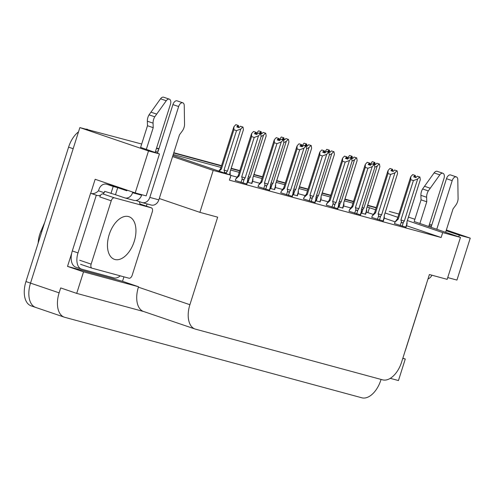 <?xml version="1.0" encoding="UTF-8"?>
<svg xmlns="http://www.w3.org/2000/svg" width="495" height="495" viewBox="0 0 495 495"><rect width="100%" height="100%" fill="white"/><g stroke="black" fill="none" stroke-linecap="round" stroke-linejoin="round"><path stroke-width="0.74" d="M38.208 242.921A19.942 11.465 -71.2 0 1 39.724 234.432A19.942 11.465 -71.2 0 1 40.937 231.177L44.674 222.521M36.141 307.562A22.157 12.74 -71.2 0 1 35.696 307.426A22.157 12.74 -71.2 0 1 30.523 283.115L79.862 127.592L141.694 144.026M156.47 148.345L158.839 148.989L156.47 148.345M173.708 153.017L221.438 165.949L173.708 153.017M231.146 168.578L239.722 170.899L231.146 168.578M253.886 174.741L262.461 177.062L253.886 174.741M276.631 180.898L285.207 183.224L276.631 180.898M299.37 187.06L307.946 189.387L299.37 187.06M322.109 193.223L330.685 195.544L322.109 193.223M344.854 199.386L353.43 201.706L344.854 199.386M367.593 205.543L376.169 207.869L367.593 205.543M389.515 211.483L398.908 214.032M147.077 203.915L146.365 206.143M123.942 276.841L122.525 281.296L67.524 266.397L71.645 253.403M90.715 193.285L95.158 179.277L135.203 192.914L146.161 195.884L159.464 153.939L148.506 150.969L135.203 192.914M390.277 378.341L398.45 380.556L405.281 359.024L402.806 358.349M405.281 359.024L402.856 358.194M122.525 281.296L138.544 286.754L83.537 271.854L67.524 266.397M138.544 286.754L138.408 287.174A22.157 12.74 108.8 0 0 143.581 311.491L195.067 329.02A22.157 12.74 108.8 0 0 195.513 329.156L382.616 379.851A22.157 12.74 108.8 0 0 401.624 362.074L429.394 274.527L447.171 279.347L460.474 237.402L442.703 232.588L407.379 220.56M83.537 271.854L76.706 293.387L143.804 311.565M381.063 379.43L380.872 380.024A22.157 12.74 -71.2 0 1 361.857 397.801L64.746 317.307A22.157 12.74 -71.2 0 1 64.3 317.171A22.157 12.74 -71.2 0 1 59.128 292.854L60.693 287.929L76.706 293.387M148.506 150.969L79.862 127.592M446.354 230.002L470.25 238.138L456.947 280.083L447.728 277.584M431.782 225.033L429.456 224.241M414.884 219.279L408.474 217.101M470.25 238.138L459.292 235.168L446.131 230.689M140.623 147.399L159.464 153.939M157.862 152.07L155.492 151.427M172.934 155.461L230.967 175.224L213.197 170.41L172.582 156.575M158.375 150.455L157.75 150.288L158.363 150.492M375.581 209.725L367.129 207.009M352.96 203.173L344.384 200.852M330.221 197.01L321.645 194.69M307.482 190.853L298.906 188.527M284.736 184.691L276.161 182.364M261.997 178.528L253.421 176.208M239.258 172.365L230.682 170.045M220.974 167.415L173.244 154.483M397.869 217.317L385.091 212.968M414.179 221.513L460.474 237.402M431.417 226.184L429.041 225.541M159.279 198.52L199.893 212.349L217.664 217.169L189.894 304.71A22.157 12.74 108.8 0 0 195.067 329.02M230.967 175.224L229.408 180.149L441.138 237.513L442.703 232.588M199.893 212.349L213.197 170.41M373.292 214.403L366.281 212.132M350.776 207.931L343.542 205.97M328.036 201.768L320.797 199.807M305.291 195.612L298.058 193.65M282.552 189.449L275.313 187.487M259.807 183.286L252.574 181.325M237.068 177.123L230.899 175.453M367.921 212.578L369.48 207.653M441.138 237.513L406.519 225.72M395.152 221.853L384.231 218.128M235.298 180.465L246.863 184.06M258.043 186.627L269.602 190.222M303.522 198.947L315.086 202.548M326.267 205.109L337.825 208.704M349.006 211.272L360.57 214.867M371.745 217.435L383.309 221.03M280.783 192.79L292.347 196.385M394.49 223.598L406.049 227.193M230.534 177.711L230.218 177.6L230.534 177.711M247.426 182.278L251.912 183.404M292.91 194.603L297.396 195.729M315.649 200.76L320.141 201.892M338.394 206.922L342.88 208.049M270.171 188.44L274.657 189.566M361.133 213.085L365.619 214.211M459.292 235.168L458.766 236.82M389.293 211.421A22.157 12.74 -71.2 0 1 389.738 211.557M64.3 317.171L35.696 307.426A22.157 12.74 -71.2 0 1 30.523 283.115L73.161 148.704L68.588 147.145A22.157 12.74 -71.2 0 1 78.507 131.856M35.696 307.426L31.123 305.867A22.157 12.74 -71.2 0 1 25.95 281.556L68.588 147.145M85.462 129.108A22.157 12.74 -71.2 0 1 87.603 129.368M156.562 148.055L158.932 148.692M173.801 152.72L221.531 165.652M231.239 168.281L239.815 170.608M253.978 174.444L262.554 176.771M276.724 180.607L285.299 182.927M299.463 186.77L308.038 189.09M322.202 192.926L330.778 195.253M344.947 199.089L353.523 201.416M367.686 205.252L376.262 207.572M370.056 164.594L372.265 161.636L374.554 162.416L373.211 163.864L375.495 164.643L376.844 163.195L379.467 164.068L379.869 166.716L366.529 208.779L366.628 210.152L365.335 214.23M366.238 210.189C366.548 211.507 366.677 211.495 366.628 210.152L366.529 208.779M372.512 161.717L374.894 162.508L372.518 161.704M361.529 209.769L363.014 209.175L363.899 208.067L377.246 166.004L379.133 163.975L376.844 163.195M379.467 164.068L379.133 163.975M372.265 161.636L374.554 162.416M375.142 164.519L375.594 164.538M366.566 208.772L379.869 166.716M375.179 164.396L374.894 162.508M362.123 207.523L363.899 208.067M377.246 166.004L374.795 167.217M374.096 164.167L374.641 162.44M374.257 164.222L374.808 162.484M394.472 223.647L394.942 222.168L398.271 219.075L410.763 179.691L410.807 176.641L412.694 174.611L415.07 175.416L413.641 176.839L415.924 177.618L417.273 176.171L419.896 177.043L417.273 176.171M414.525 177.142L415.07 175.416M412.694 174.611L414.983 175.391M415.237 175.459L412.948 174.679L415.324 175.484L414.686 177.198M415.571 177.501L415.324 175.484M394.942 222.168L397.423 218.716L398.271 219.075M402.15 226.227L403.444 222.15C402.485 223.226 401.804 223.09 401.414 221.748L400.195 225.596M403.444 222.15L404.328 221.048L400.9 219.972L401.414 221.748M404.328 221.048L417.675 178.98L413.393 180.588L400.9 219.972M410.763 179.691L413.393 180.588M417.675 178.98L419.562 176.95M406.667 223.171C406.977 224.483 407.107 224.47 407.057 223.134L406.958 221.76L407.057 223.134L405.764 227.205M407.001 221.754L420.298 179.691L406.958 221.76M419.896 177.043L420.298 179.691M415.608 177.377L416.023 177.513M347.317 158.431L349.526 155.473L351.815 156.253L350.466 157.701L352.756 158.48L354.104 157.033L356.728 157.905L357.13 160.553L343.784 202.622L343.883 203.99L342.589 208.067M343.499 204.033C343.802 205.345 343.932 205.332 343.883 203.99L343.784 202.622M349.773 155.554L352.149 156.346L349.773 155.541M338.79 203.606L340.275 203.012L341.16 201.911L354.5 159.842L356.388 157.812L354.104 157.033M356.728 157.905L356.388 157.812M349.526 155.473L351.815 156.253M352.397 158.357L352.855 158.375M343.827 202.616L357.13 160.553M352.44 158.233L352.149 156.346M339.378 201.36L341.16 201.911M354.5 159.842L352.056 161.061M351.351 158.004L351.902 156.278M351.512 158.06L352.063 156.321M324.571 152.268L326.787 149.311L329.07 150.09L327.727 151.538L330.017 152.318L331.359 150.87L333.983 151.742L334.391 154.391L321.045 196.459L321.144 197.833L319.85 201.904M320.754 197.87C321.063 199.188 321.193 199.169 321.144 197.833L321.045 196.459M327.034 149.391L329.41 150.183L327.034 149.379M316.045 197.443L317.53 196.849L318.415 195.748L331.761 153.679L333.649 151.649L331.359 150.87M333.983 151.742L333.649 151.649M326.787 149.311L329.07 150.09M329.658 152.2L330.109 152.219M321.088 196.453L334.391 154.391M329.695 152.076L329.41 150.183M316.639 195.197L318.415 195.748M331.761 153.679L329.311 154.898M328.612 151.841L329.156 150.115M328.773 151.897L329.324 150.158M301.832 146.112L304.041 143.154L306.331 143.934L304.982 145.382L307.271 146.161L308.62 144.713L311.244 145.579L311.646 148.234L298.306 190.297L298.405 191.67L297.111 195.748M298.015 191.707C298.324 193.025 298.454 193.013 298.405 191.67L298.306 190.297M304.289 143.228L306.665 144.02L304.295 143.222M293.306 191.287L294.791 190.693L295.676 189.585L309.022 147.522L310.91 145.493L308.62 144.713M311.244 145.579L310.91 145.493M304.041 143.154L306.331 143.934M306.919 146.037L307.37 146.056M298.343 190.29L311.646 148.234M306.956 145.914L306.665 144.02M293.9 189.041L295.676 189.585M309.022 147.522L306.572 148.735M305.867 145.679L306.417 143.952M306.028 145.734L306.578 144.002M371.733 217.484L372.203 216.006L375.526 212.912L388.018 173.535L388.068 170.484L389.955 168.455L392.331 169.253L390.895 170.682L393.185 171.462L394.534 170.014L397.157 170.88L394.534 170.014M391.78 170.979L392.331 169.253M389.955 168.455L392.244 169.234M392.492 169.302L390.209 168.523L392.578 169.321L391.941 171.035M392.826 171.338L392.578 169.321M372.203 216.006L374.684 212.553L375.526 212.912M379.411 220.065L380.704 215.993C379.739 217.064 379.065 216.928 378.675 215.585L377.45 219.434M380.704 215.993L381.589 214.886L378.155 213.809L378.675 215.585M381.589 214.886L394.93 172.823L390.648 174.426L378.155 213.809M388.018 173.535L390.648 174.426M394.93 172.823L396.823 170.787M383.928 217.008C384.238 218.326 384.368 218.314 384.318 216.971L384.213 215.597L384.318 216.971L383.025 221.048M384.256 215.591L397.559 173.535L384.213 215.597M397.157 170.88L397.559 173.535M392.869 171.214L393.284 171.357M348.987 211.322L349.458 209.843L352.786 206.749L365.279 167.372L365.329 164.321L367.216 162.292L369.592 163.096L368.156 164.519L370.446 165.299L371.788 163.851L374.418 164.717L371.788 163.851M369.041 164.823L369.592 163.096M367.216 162.292L369.505 163.072M369.753 163.14L367.463 162.36L369.839 163.164L369.202 164.872M370.087 165.175L369.839 163.164M349.458 209.843L351.939 206.39L352.786 206.749M356.666 213.908L357.959 209.831C357 210.901 356.326 210.765 355.93 209.422L354.711 213.271M357.959 209.831L358.85 208.723L355.416 207.646L355.93 209.422M358.85 208.723L372.19 166.66L367.909 168.269L355.416 207.646M365.279 167.372L367.909 168.269M372.19 166.66L374.078 164.631M361.183 210.845C361.492 212.163 361.622 212.151 361.573 210.808L361.474 209.435L361.573 210.808L360.28 214.886M361.517 209.428L374.82 167.372L361.474 209.435M374.418 164.717L374.82 167.372M370.124 165.052L370.538 165.194M326.248 205.165L326.719 203.686L330.047 200.593L342.54 161.209L342.583 158.159L344.471 156.129L346.846 156.934L345.417 158.357L347.7 159.136L349.049 157.688L351.673 158.561L349.049 157.688M346.302 158.66L346.846 156.934M344.471 156.129L346.76 156.909M347.014 156.977L344.724 156.197L347.1 157.002L346.463 158.716M347.348 159.013L347.1 157.002M326.719 203.686L329.2 200.234L330.047 200.593M333.927 207.745L335.22 203.668C334.261 204.738 333.581 204.602 333.191 203.266L331.972 207.114M335.22 203.668L336.105 202.566L332.677 201.484L333.191 203.266M336.105 202.566L349.451 160.498L345.17 162.106L332.677 201.484M342.54 161.209L345.17 162.106M349.451 160.498L351.339 158.468M338.444 204.689C338.753 206 338.883 205.988 338.834 204.645L338.735 203.278L338.834 204.645L337.541 208.723M338.772 203.272L352.075 161.209L338.735 203.278M351.673 158.561L352.075 161.209M347.385 158.889L347.799 159.031M303.509 199.002L303.979 197.524L307.302 194.43L319.795 155.046L319.844 151.996L321.731 149.966L324.107 150.771L322.672 152.194L324.961 152.974L326.31 151.526L328.934 152.398L326.31 151.526M323.557 152.497L324.107 150.771M321.731 149.966L324.021 150.746M324.268 150.814L321.985 150.035L324.355 150.839L323.718 152.553M324.602 152.856L324.355 150.839M303.979 197.524L305.83 194.894M305.823 194.888L306.461 194.071L307.302 194.43M311.188 201.583L312.481 197.505C311.516 198.582 310.841 198.446 310.452 197.103L309.226 200.951M312.481 197.505L313.366 196.404L309.932 195.327L310.452 197.103M313.366 196.404L326.706 154.335L322.424 155.944L309.932 195.327M319.795 155.046L322.424 155.944M326.706 154.335L328.593 152.305M315.705 198.526C316.014 199.838 316.138 199.825 316.095 198.483L315.989 197.115L316.095 198.483L314.801 202.56M316.033 197.109L329.336 155.046L315.989 197.115M328.934 152.398L329.336 155.046M324.646 152.732L325.06 152.868M133.656 200.271A7.388 6.039 -74.8 0 0 133.959 200.364A7.388 6.039 -74.8 0 0 141.613 195.185L141.768 194.69M155.158 152.472L170.435 104.321A4.715 2.71 -71.2 0 0 169.333 99.149A4.715 2.71 -71.2 0 0 166.258 100.751L154.762 116.801L149.038 114.852L160.535 98.802L166.258 100.751M127.042 190.222L126.739 190.117L127.048 190.204M121.578 188.273L106.598 184.214A7.388 6.039 105.2 0 0 98.944 189.399L98.499 190.804L104.222 192.753L104.668 191.342L115.477 194.708L117.711 187.673L126.862 190.792L127.067 190.142M110.96 193.483L113.194 186.448L117.711 187.673M120.291 275.851A14.77 8.495 -71.2 0 1 113.77 277.874L81.755 269.2A14.77 8.495 -71.2 0 1 81.458 269.107L75.735 267.158A14.77 8.495 108.8 0 1 71.33 255.228A14.77 8.495 -71.2 0 1 72.289 250.953L90.591 193.248L96.315 195.191L78.006 252.902L72.289 250.953M81.458 269.107A14.77 8.495 -71.2 0 1 78.006 252.902M140.005 203.977A14.77 8.495 -71.2 0 1 139.522 202.313L139.701 201.762M98.499 190.804A14.77 8.495 -71.2 0 1 91.334 193.496M104.222 192.753A14.77 8.495 -71.2 0 1 102.842 193.91M100.689 195.117A14.77 8.495 -71.2 0 1 96.68 195.333A14.77 8.495 -71.2 0 1 96.315 195.191M106.598 184.214A7.388 6.039 105.2 0 1 106.901 184.307L113.194 186.448M115.477 194.708L124.629 197.827A7.388 6.039 105.2 0 0 124.926 197.92A7.388 6.039 105.2 0 0 132.58 192.734L132.784 192.091M135.97 200.487L141.867 202.498A7.388 6.039 105.2 0 0 142.17 202.591A7.388 6.039 105.2 0 0 149.818 197.406L178.646 106.543A4.715 2.71 -71.2 0 1 182.785 102.793A4.715 2.71 -71.2 0 1 184.245 105.627L184.548 124.87A7.388 4.245 -71.2 0 1 182.259 131.057L179.493 134.795L158.852 199.856L149.818 197.406M142.133 194.789L144.138 195.333M150.901 204.942A7.388 6.039 -74.8 0 0 151.198 205.035A7.388 6.039 -74.8 0 0 158.852 199.856M157.484 153.264L172.922 104.6L178.646 106.543M182.785 102.793L177.068 100.844A4.715 2.71 108.8 0 0 172.922 104.6M153.221 127.673L147.498 125.724L147.349 121.201L153.073 123.15L153.221 127.673L146.31 149.459M140.586 147.51L147.498 125.724M169.333 99.149L163.616 97.199A4.715 2.71 108.8 0 0 160.535 98.802M147.349 121.201A7.388 4.245 -71.2 0 1 149.038 114.852M153.073 123.15A7.388 4.245 -71.2 0 1 154.762 116.801M156.649 114.098L150.932 112.148M428.713 226.586L443.984 178.435A4.715 2.71 -71.2 0 0 442.889 173.256A4.715 2.71 -71.2 0 0 439.808 174.865L428.311 190.915L422.594 188.966L434.09 172.916L439.808 174.865M445.611 232.341L453.043 208.902L455.808 205.171A7.388 4.245 -71.2 0 0 458.098 198.984L457.801 179.735A4.715 2.71 -71.2 0 0 456.341 176.907A4.715 2.71 -71.2 0 0 452.195 180.656L436.757 229.327M427.989 278.957A7.388 6.039 -74.8 0 0 431.906 275.208M431.04 227.378L446.478 178.707L452.195 180.656M456.341 176.907L450.617 174.958A4.715 2.71 108.8 0 0 446.478 178.707M426.77 201.787L421.053 199.838L420.905 195.315L426.622 197.264L426.77 201.787L419.859 223.573M414.142 221.624L421.053 199.838M442.889 173.256L437.165 171.313A4.715 2.71 108.8 0 0 434.09 172.916M420.905 195.315A7.388 4.245 -71.2 0 1 422.594 188.966M426.622 197.264A7.388 4.245 -71.2 0 1 428.311 190.915M430.204 188.211L424.481 186.262M109.185 234.63A22.529 12.957 -71.2 0 1 128.966 216.699A22.529 12.957 -71.2 0 1 134.225 241.418A22.529 12.957 -71.2 0 1 114.444 259.349A22.529 12.957 -71.2 0 1 109.185 234.63M132.184 275.251A3.694 2.122 -71.2 0 1 129.016 278.215L92.07 268.203A3.694 2.122 -71.2 0 1 91.996 268.185A3.694 2.122 -71.2 0 1 91.136 264.132L111.227 200.797A3.694 2.122 -71.2 0 1 114.395 197.833L151.34 207.838A3.694 2.122 -71.2 0 1 151.414 207.863A3.694 2.122 -71.2 0 1 152.274 211.916L132.184 275.251M151.414 207.863L139.974 203.965A3.694 2.122 -71.2 0 1 140.042 203.996M111.227 200.797L99.786 196.899A3.694 2.122 -71.2 0 1 102.954 193.935L114.395 197.833M426.046 285.089A3.694 2.122 -71.2 0 1 425.824 286.03L405.733 349.365A3.694 2.122 -71.2 0 1 405.374 350.262M279.093 139.949L281.302 136.991L283.592 137.771L282.243 139.219L284.532 139.998L285.875 138.55L288.505 139.423L288.907 142.071L275.56 184.134L275.659 185.507L274.366 189.585M275.276 185.545C275.579 186.863 275.709 186.85 275.659 185.507L275.56 184.134M281.55 137.072L283.926 137.864L281.55 137.059M270.567 185.124L272.052 184.53L272.937 183.422L286.277 141.36L288.164 139.33L285.875 138.55M288.505 139.423L288.164 139.33M281.302 136.991L283.592 137.771M284.173 139.875L284.631 139.893M275.604 184.128L288.907 142.071M284.217 139.751L283.926 137.864M271.155 182.878L272.937 183.422M286.277 141.36L283.833 142.572M283.128 139.522L283.678 137.796M283.288 139.578L283.839 137.839M256.441 133.464L258.563 130.828L260.846 131.608L259.504 133.056L261.793 133.836L263.136 132.388L265.759 133.26L266.162 135.908L252.821 177.977L252.92 179.345L251.627 183.422M252.53 179.388C252.84 180.7 252.97 180.687 252.92 179.345L252.821 177.977M258.805 130.909L261.187 131.701L258.811 130.897M247.822 178.961L249.307 178.367L250.192 177.266L263.538 135.197L265.425 133.167L263.136 132.388M265.759 133.26L265.425 133.167M258.563 130.828L260.846 131.608M261.434 133.712L261.886 133.73M252.865 177.965L266.162 135.908M261.471 133.588L261.187 131.701M248.416 176.715L250.192 177.266M263.538 135.197L261.088 136.416M260.389 133.359L260.933 131.633M260.549 133.415L261.1 131.676M219.031 171.159L221.389 169.129L233.881 129.746L233.931 126.701L235.818 124.666L238.107 125.445L236.758 126.893L239.048 127.673L240.397 126.225L243.02 127.097L243.422 129.746L230.076 171.815L229.674 174.785M229.791 173.225C230.101 174.543 230.231 174.525 230.181 173.188L230.076 171.815M236.065 124.746L238.442 125.538L236.072 124.734M233.881 129.746L236.511 130.643L224.018 170.026L224.538 171.802C224.928 173.145 225.602 173.281 226.568 172.204L227.453 171.103L240.793 129.034L242.686 127.005L240.397 126.225M243.02 127.097L242.686 127.005M218.827 171.091L220.547 168.77L221.389 169.129M235.818 124.666L238.107 125.445M238.689 127.555L239.147 127.574M230.119 171.808L243.422 129.746M238.732 127.432L238.442 125.538M224.018 170.026L227.453 171.103M240.793 129.034L236.511 130.643M237.643 127.196L238.194 125.47M237.804 127.252L238.355 125.513M280.764 192.84L281.234 191.361L284.563 188.267L297.056 148.89L297.105 145.839L298.992 143.81L301.362 144.608L299.933 146.037L302.222 146.817L303.565 145.369L306.195 146.235L303.565 145.369M300.818 146.334L301.362 144.608M298.992 143.81L301.276 144.59M301.529 144.658L299.24 143.878L301.616 144.676L300.979 146.39M301.863 146.693L301.616 144.676M281.234 191.361L283.715 187.908L284.563 188.267M288.443 195.42L289.736 191.348C288.777 192.419 288.102 192.283 287.706 190.94L286.487 194.789M289.736 191.348L290.621 190.241L287.193 189.164L287.706 190.94M290.621 190.241L303.967 148.178L299.685 149.781L287.193 189.164M297.056 148.89L299.685 149.781M303.967 148.178L305.854 146.143M292.96 192.363C293.269 193.681 293.399 193.669 293.349 192.326L293.25 190.952L293.349 192.326L292.056 196.404M293.294 190.946L306.597 148.89L293.25 190.952M306.195 146.235L306.597 148.89M301.901 146.57L302.315 146.712M258.025 186.677L258.495 185.198L261.824 182.104L274.317 142.727L274.36 139.677L276.247 137.647L278.623 138.452L277.194 139.875L279.477 140.654L280.826 139.206L283.449 140.073L280.826 139.206M278.079 140.178L278.623 138.452M276.247 137.647L278.537 138.427M278.79 138.495L276.501 137.715L278.877 138.52L278.24 140.227M279.124 140.531L278.877 138.52M258.495 185.198L260.976 181.745L261.824 182.104M265.704 189.263L266.997 185.186C266.038 186.256 265.357 186.12 264.967 184.777L263.742 188.626M266.997 185.186L267.882 184.078L264.454 183.001L264.967 184.777M267.882 184.078L281.228 142.016L276.94 143.624L264.454 183.001M274.317 142.727L276.94 143.624M281.228 142.016L283.115 139.986M270.221 186.2C270.53 187.518 270.66 187.506 270.61 186.163L270.511 184.79L270.61 186.163L269.317 190.241M270.548 184.784L283.852 142.727L270.511 184.79M283.449 140.073L283.852 142.727M279.161 140.407L279.576 140.549M235.286 180.52L235.75 179.042L239.079 175.948L251.571 136.564L251.621 133.514L253.508 131.484L255.884 132.289L254.449 133.712L256.738 134.492L258.087 133.044L260.71 133.916L258.087 133.044M255.333 134.015L255.884 132.289M253.508 131.484L255.797 132.264M256.045 132.332L253.756 131.552L256.132 132.357L255.494 134.071M256.379 134.368L256.132 132.357M235.75 179.042L238.237 175.589L239.079 175.948M238.237 175.583L251.386 134.12M242.965 183.101L244.258 179.023C243.292 180.093 242.618 179.957 242.222 178.621L241.003 182.469M244.258 179.023L245.143 177.922L241.708 176.839L242.222 178.621M245.143 177.922L258.483 135.853L254.201 137.462L241.708 176.839M251.571 136.564L254.201 137.462M258.483 135.853L260.37 133.823M247.481 180.044C247.785 181.356 247.915 181.343 247.865 180.001L247.766 178.633L247.865 180.001L246.572 184.078M247.809 178.627L261.113 136.564L247.766 178.633M260.71 133.916L261.113 136.564M256.422 134.244L256.837 134.386M40.937 231.177L41.834 231.481M59.128 292.854L25.95 281.556M189.894 304.71L138.408 287.174M361.721 213.252L363.014 209.175M338.982 207.089L340.275 203.012M316.237 200.927L317.53 196.849M293.498 194.764L294.791 190.693M106.901 184.307L121.727 188.323M141.613 195.185L132.58 192.734M151.34 207.838L139.899 203.946M91.136 264.132L79.695 260.234M91.922 268.154L80.629 264.311M270.759 188.607L272.052 184.53M248.014 182.445L249.307 178.367M226.135 173.578L226.568 172.204M224.538 171.802L224.185 172.91M366.603 211.118L365.595 214.298M397.423 218.716L410.578 177.253M407.032 224.093L406.024 227.279M343.864 204.955L342.849 208.141M321.119 198.798L320.11 201.979M298.38 192.635L297.371 195.816M374.684 212.553L387.832 171.091M384.293 217.936L383.285 221.117M351.939 206.39L365.093 164.928M361.548 211.773L360.539 214.954M329.2 200.234L342.354 158.765M338.809 205.611L337.8 208.791M306.461 194.071L319.609 152.608M316.07 199.448L315.061 202.634M151.198 205.035L142.17 202.591M133.959 200.364L124.926 197.92M91.996 268.185L80.555 264.287M275.635 186.473L274.626 189.653M252.896 180.31L251.887 183.496M230.156 174.153L229.928 174.871M220.547 168.77L233.696 127.308M283.715 187.908L296.87 146.446M293.325 193.291L292.316 196.472M260.976 181.745L274.131 140.283M270.586 187.129L269.577 190.309M247.847 180.966L246.832 184.146"/></g></svg>
